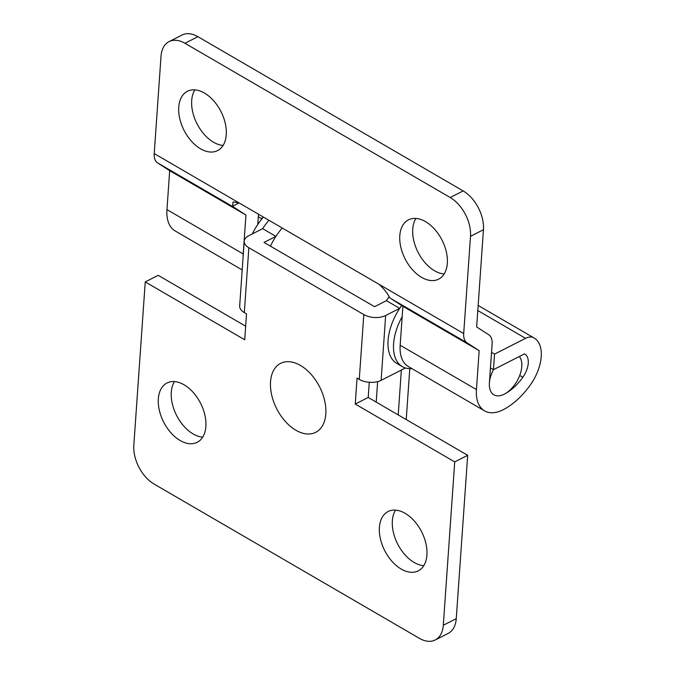 <?xml version="1.0" encoding="UTF-8"?>
<svg xmlns="http://www.w3.org/2000/svg" width="675" height="675" viewBox="0 0 675 675"><rect width="100%" height="100%" fill="white"/><g stroke="black" fill="none" stroke-linecap="round" stroke-linejoin="round"><path stroke-width="1.01" d="M252.281 233.947A44.888 25.296 -59.8 0 1 263.436 217.088M359.269 379.401L363.808 314.584L248.856 247.733A15.474 8.404 4 0 1 244.207 241.161A15.474 8.404 4 0 1 248.594 235.82L262.634 228.673A44.888 25.296 -59.8 0 1 268.962 220.303A44.888 25.296 120.2 0 0 262.634 228.673L275.898 236.393L264.018 242.426L374.549 306.703L386.429 300.662L399.684 308.374L385.653 315.512L381.122 380.337A15.474 8.404 -176 0 1 359.269 379.401L357.058 378.118L355.244 404.047L454.722 461.894L443.298 625.252L456.258 618.663A30.957 19.271 63 0 1 448.183 633.395L435.232 639.984A30.957 19.271 -117 0 0 443.298 625.252M411.877 368.601A44.888 25.296 -59.8 0 1 402.342 366.635L396.816 363.42A44.888 25.296 -59.8 0 1 387.973 344.874A44.888 25.296 -59.8 0 1 401.659 305.505A44.888 25.296 -59.8 0 0 399.684 308.374M402.342 366.635A44.888 25.296 -59.8 0 1 393.5 348.089A44.888 25.296 -59.8 0 1 402.173 316.642M477.799 310.534L525.589 338.327L494.539 354.113L493.45 369.672L490.447 367.926L493.45 369.672L519.362 356.493A23.22 13.087 -59.8 0 1 515.616 383.4A23.22 13.087 -59.8 0 1 493.923 394.824A23.22 13.087 -59.8 0 1 493.45 369.672L524.5 353.886A18.065 10.176 -59.8 0 1 524.745 354.021A18.065 10.176 -59.8 0 1 522.821 377.283A40.863 23.026 -59.8 0 1 504.233 394.2A23.22 13.087 -59.8 0 1 493.923 394.824A23.22 13.087 -59.8 0 1 489.392 382.995L492.117 344.056A18.571 10.463 -59.8 0 0 488.725 334.733L476.651 326.953L483.452 229.719L470.5 236.309A30.957 19.271 -117 0 0 450.208 197.522L463.16 190.932A30.957 19.271 63 0 1 483.452 229.719M323.241 424.28A38.694 24.089 -117 0 0 325.78 408.097A38.694 24.089 -117 0 0 306.138 369.487A38.694 24.089 -117 0 0 273.097 371.402A38.694 24.089 -117 0 0 270.54 381.772A38.694 24.089 -117 0 0 294.224 429.207A38.694 24.089 -117 0 0 323.241 424.28M398.216 414.914L401.355 370.043L398.216 414.914M376.211 402.114L377.637 381.62L376.211 402.114M405.43 367.976L381.122 380.337M363.808 314.584A15.474 8.404 4 0 0 385.653 315.512M245.666 326.202L158.195 275.332L145.243 281.922L244.721 339.77L246.527 313.841L244.316 312.559A15.474 8.404 -176 0 1 239.676 305.986L244.207 241.161M456.258 618.663L467.682 455.304L368.204 397.457L355.244 404.047M467.682 455.304L454.722 461.894M368.204 397.457L369.267 382.278L368.204 397.457M145.243 281.922L133.819 445.281A30.957 19.271 -117 0 0 154.111 484.068L419.386 638.322A30.957 19.271 -117 0 0 435.232 639.984M426.929 555.019A33.277 20.714 63 0 1 418.255 570.856A33.277 20.714 63 0 1 404.038 570.51A33.277 20.714 63 0 1 380.86 540.65A33.277 20.714 63 0 1 388.083 511.54A33.277 20.714 63 0 1 402.3 511.886A33.277 20.714 63 0 1 426.929 555.019M205.875 426.465A33.277 20.714 63 0 1 197.193 442.311A33.277 20.714 63 0 1 182.984 441.965A33.277 20.714 63 0 1 159.798 412.104A33.277 20.714 63 0 1 167.02 382.987A33.277 20.714 63 0 1 181.238 383.341A33.277 20.714 63 0 1 205.875 426.465M423.773 565.675A33.277 20.714 63 0 1 416.998 563.92A33.277 20.714 63 0 1 395.677 539.62A33.277 20.714 63 0 1 395.516 510.131M202.719 437.13A33.277 20.714 63 0 1 195.936 435.375A33.277 20.714 63 0 1 174.614 411.067A33.277 20.714 63 0 1 174.462 381.577M270.447 246.164A44.888 25.296 -59.8 0 1 282.226 228.015A44.888 25.296 120.2 0 0 275.898 236.393M386.429 300.662A44.888 25.296 -59.8 0 1 389.078 296.857A44.888 25.296 -59.8 0 0 386.429 300.662M197.893 36.678L184.933 43.267A30.957 19.271 -117 0 0 169.088 41.605L182.047 35.016A30.957 19.271 63 0 1 197.893 36.678L463.16 190.932M223.113 145.42A33.277 20.714 63 0 1 216.337 143.665A33.277 20.714 63 0 1 195.016 119.365A33.277 20.714 63 0 1 194.856 89.876M444.175 273.974A33.277 20.714 63 0 1 437.4 272.219A33.277 20.714 63 0 1 416.07 247.911A33.277 20.714 63 0 1 415.918 218.422M184.933 43.267L450.208 197.522M242.198 269.933L175.103 230.909A41.791 23.549 -59.8 0 1 166.961 209.613L169.678 170.682L157.604 162.903L233.871 207.25A18.571 10.471 -59.8 0 1 232.647 206.204L233.027 202.019L238.773 202.745L379.148 284.377C383.797 288.689 387.281 293.051 389.593 297.473A18.571 10.471 120.2 0 0 390.825 298.519L467.092 342.866A18.571 10.463 -59.8 0 1 463.7 333.543L470.5 236.309M233.871 207.25L245.945 215.03L243.219 253.96A41.791 23.549 -59.8 0 0 243.118 256.745M262.913 217.688L261.318 218.497L261.233 219.729M257.782 224.446L258.5 214.22M390.825 298.519L402.899 306.298L400.174 345.229A41.791 23.549 120.2 0 0 408.316 366.533L484.583 410.881A41.791 23.549 -59.8 0 1 476.44 389.585L479.166 350.646L467.092 342.866M169.088 41.605A30.957 19.271 -117 0 0 161.013 56.337L154.221 153.579L238.773 202.745M525.589 338.327A18.571 10.463 -59.8 0 1 533.587 337.686A36.636 20.647 -59.8 0 1 534.077 337.964A36.636 20.647 -59.8 0 1 530.187 385.147A59.442 33.497 -59.8 0 1 503.145 409.759A41.791 23.549 -59.8 0 1 484.583 410.881M157.604 162.903A18.571 10.463 -59.8 0 1 154.221 153.579M258.323 216.751L261.318 218.497M169.678 170.682L245.945 215.03M226.268 134.764A33.277 20.714 63 0 1 217.595 150.601A33.277 20.714 63 0 1 203.377 150.255A33.277 20.714 63 0 1 180.2 120.395A33.277 20.714 63 0 1 187.422 91.285A33.277 20.714 63 0 1 201.639 91.631A33.277 20.714 63 0 1 226.268 134.764M447.331 263.309A33.277 20.714 63 0 1 438.657 279.155A33.277 20.714 63 0 1 424.44 278.809A33.277 20.714 63 0 1 401.262 248.948A33.277 20.714 63 0 1 408.476 219.831A33.277 20.714 63 0 1 422.693 220.185A33.277 20.714 63 0 1 447.331 263.309M491.535 352.375L494.539 354.113M402.899 306.298L479.166 350.646M409.784 368.66L406.223 419.563M248.856 247.733L244.316 312.559M232.647 206.204L239.085 202.93M166.961 209.613L243.219 253.96M379.148 284.377L463.7 333.543M534.077 337.964L478.162 305.446L533.587 337.686M400.174 345.229L476.44 389.585M519.708 375.469L522.821 377.283"/></g></svg>
